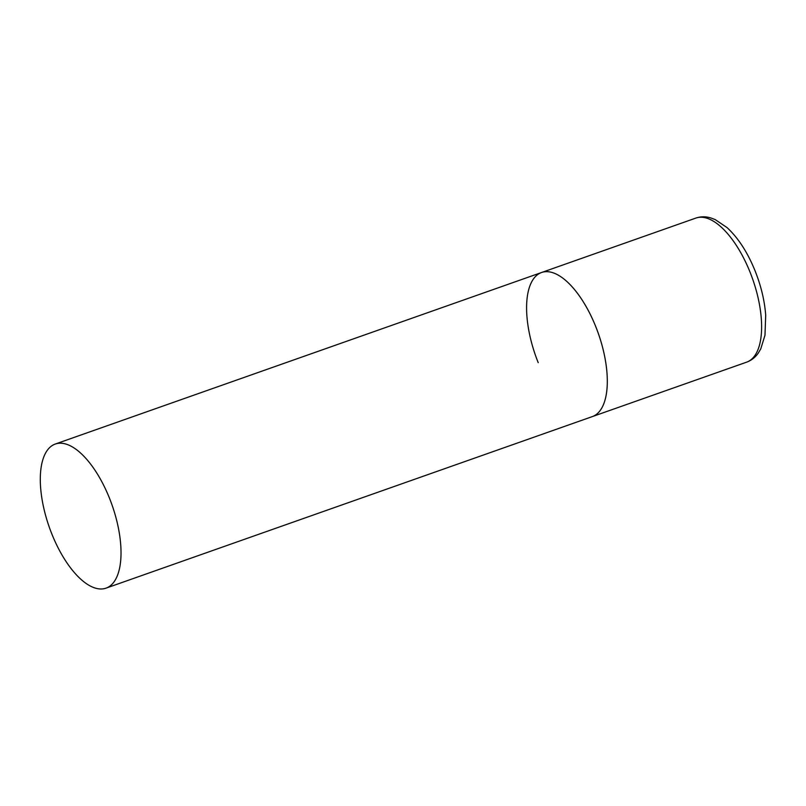 <?xml version="1.0" encoding="UTF-8"?>
<svg xmlns="http://www.w3.org/2000/svg" width="806" height="806" viewBox="0 0 806 806"><rect width="100%" height="100%" fill="white"/><g stroke="black" fill="none" stroke-linecap="round" stroke-linejoin="round"><path stroke-width="1.21" d="M595.674 326.44A76.389 33.278 70.6 0 1 592.36 416.581A76.389 33.278 -109.4 0 0 595.322 415.14A76.389 33.278 -109.4 0 0 597.045 329.936A76.389 33.278 -109.4 0 0 541.531 272.519A76.389 33.278 70.6 0 1 595.674 326.44M538.217 362.66A76.389 33.278 70.6 0 1 541.531 272.519L695.85 218.083A76.389 33.278 70.6 0 1 749.993 272.005A76.389 33.278 70.6 0 1 746.668 362.146C751.424 360.393 755.293 357.36 758.295 353.038L760.763 348.887L764.985 335.225L765.7 315.166C764.602 300.648 761.055 285.848 755.041 270.756C747.535 252.268 738.185 237.861 727.002 227.554L715.144 219.554L710.62 217.872C705.572 216.391 700.646 216.461 695.85 218.083M52.289 445.496A76.389 33.278 -109.4 0 0 50.566 530.701A76.389 33.278 -109.4 0 0 106.08 588.128A76.389 33.278 -109.4 0 0 109.042 586.687A76.389 33.278 -109.4 0 0 110.754 501.483A76.389 33.278 -109.4 0 0 55.251 444.056A76.389 33.278 -109.4 0 0 52.289 445.496M106.08 588.128L746.668 362.146M541.531 272.519L55.251 444.056"/></g></svg>
